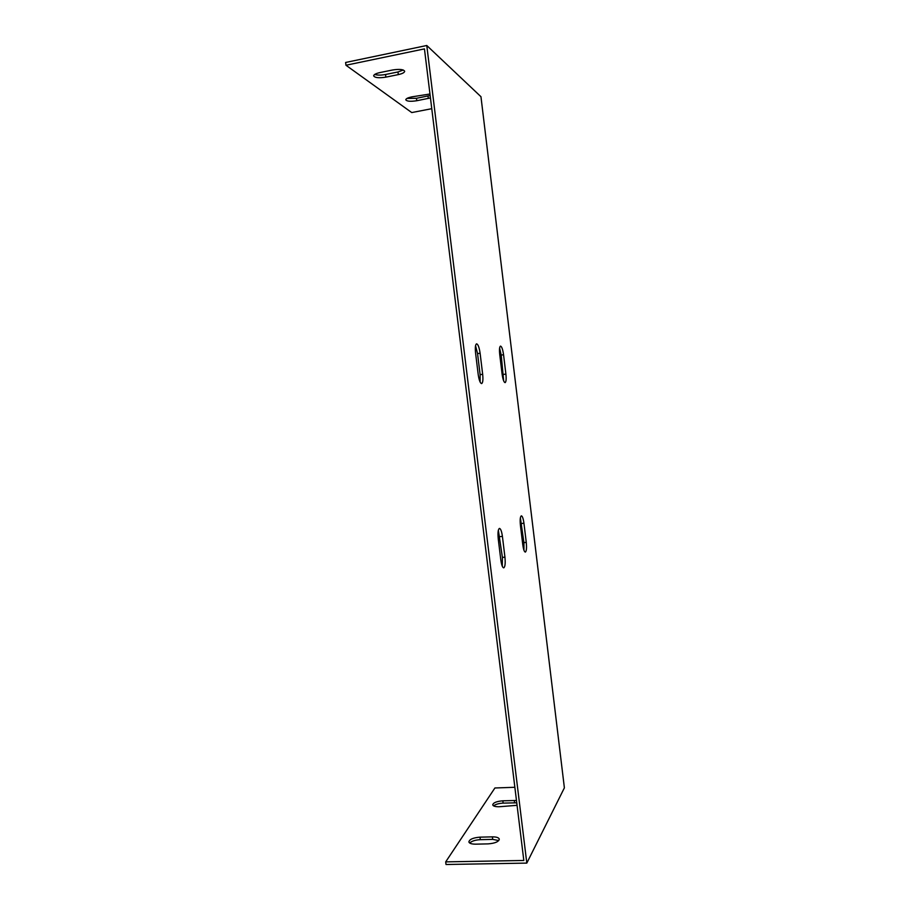 <?xml version="1.0" encoding="UTF-8"?>
<svg xmlns="http://www.w3.org/2000/svg" width="910" height="910" viewBox="0 0 910 910"><rect width="100%" height="100%" fill="white"/><g stroke="black" fill="none" stroke-linecap="round" stroke-linejoin="round"><path stroke-width="1.36" d="M431.772 108.688L411.741 112.567L345.959 65.247L424.447 48.89L523.819 860.473L445.695 861.872L494.915 787.98L514.855 787.286M492.401 836.859C496.428 836.859 498.714 837.598 499.294 839.1C498.771 841.716 495.074 843.308 488.181 843.877L475.611 844.161C471.664 844.15 469.412 843.422 468.877 841.966C469.435 839.327 473.143 837.723 480.014 837.154L492.401 836.859L492.708 839.384L480.321 839.668C475.35 839.941 471.812 841.056 469.697 843.024M517.062 805.327L499.089 806.749C495.336 806.783 493.209 806.169 492.719 804.895C493.231 802.7 496.598 801.335 502.832 800.811L516.471 800.481M503.662 380.88L501.205 355.059L499.601 348.177M480.116 382.052L480.116 374.636L477.557 353.603L475.543 345.709M502.286 566.236L502.4 557.398L498.35 530.246M523.955 550.254L523.91 542.599L520.372 517.87M563.836 783.305L564.382 787.855L526.81 863.101L426.779 45.5L480.958 96.699L563.836 783.305M499.726 354.502C499.226 349.497 499.488 346.699 500.523 346.096C501.774 346.517 502.786 349.406 503.56 354.752L505.903 374.101C506.404 379.163 506.131 382.007 505.084 382.644C503.867 382.245 502.866 379.413 502.104 374.135L499.726 354.502M475.566 352.966C475.031 347.54 475.373 344.492 476.601 343.832C478.08 344.276 479.24 347.427 480.105 353.251L482.664 374.306C483.21 379.788 482.857 382.882 481.617 383.588C480.173 383.178 479.024 380.096 478.182 374.34L475.566 352.966M498.248 538.925C497.679 532.76 498.077 529.256 499.453 528.403C500.716 528.721 501.706 531.383 502.411 536.388L504.936 557.17C505.516 563.404 505.107 566.964 503.708 567.863C502.491 567.578 501.524 564.962 500.83 560.037L498.248 538.925M520.429 525.4C519.894 519.769 520.202 516.584 521.362 515.822C522.431 516.129 523.295 518.598 523.944 523.25L526.264 542.383C526.799 548.059 526.492 551.301 525.32 552.097C524.262 551.813 523.421 549.39 522.784 544.794L520.429 525.4M445.695 861.872L446.025 864.5L526.81 863.101M498.782 840.556L492.708 839.384M516.755 802.813L503.116 803.12C498.748 803.382 495.575 804.292 493.595 805.885M392.506 70.002C399.524 68.91 403.585 69.342 404.688 71.31C404.45 72.618 402.322 73.721 398.307 74.609L385.863 77.145C378.878 78.226 374.806 77.782 373.646 75.826C373.862 74.552 375.944 73.471 379.891 72.584L392.506 70.002M430.453 97.939L416.769 100.726C410.444 101.704 406.781 101.374 405.78 99.759C405.985 98.644 407.976 97.688 411.718 96.881L429.975 94.003M345.959 65.247L345.618 62.471L426.779 45.5M374.692 74.449C377.411 75.302 381.028 75.325 385.533 74.495L397.977 71.958L403.323 70.025M406.952 98.451L416.473 98.291L430.157 95.504M480.321 839.668L480.014 837.154M385.863 77.145L385.533 74.495M398.307 74.609L397.977 71.958M503.116 803.12L502.832 800.811M416.769 100.726L416.473 98.291M514.594 802.768L514.309 800.447M428.303 98.462L428.007 96.016M503.56 354.752L501.205 355.059M505.903 374.101L503.548 374.408M480.105 353.251L477.557 353.603M482.664 374.306L480.116 374.636M502.411 536.388L499.863 536.627M504.936 557.17L502.4 557.398M523.944 523.25L521.589 523.477M526.264 542.383L523.91 542.599"/></g></svg>
